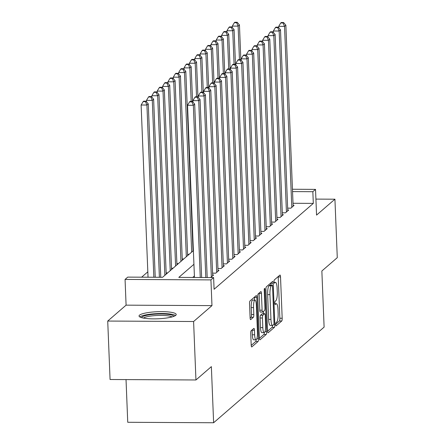 <?xml version="1.0" encoding="UTF-8"?>
<svg xmlns="http://www.w3.org/2000/svg" width="445" height="445" viewBox="0 0 445 445"><rect width="100%" height="100%" fill="white"/><g stroke="black" fill="none" stroke-linecap="round" stroke-linejoin="round"><path stroke-width="0.67" d="M275.722 324.55A1.635 0.373 90.3 0 0 276.084 325.868A1.635 0.373 90.3 0 0 276.156 325.84L281.746 321.001A2.342 0.534 90.3 0 0 282.18 318.247L280.522 276.935A2.342 0.534 90.3 0 0 280.011 275.049A2.342 0.534 90.3 0 0 279.905 275.093L274.309 279.933A1.635 0.373 90.3 0 0 274.009 281.863A1.635 0.373 90.3 0 0 274.365 283.181A1.635 0.373 90.3 0 0 274.443 283.148L275.166 282.525A7.487 1.708 90.3 0 1 275.5 282.38A7.487 1.708 90.3 0 1 277.146 288.41L277.28 291.853A7.487 1.708 90.3 0 1 275.894 300.653L275.166 301.282A1.635 0.373 90.3 0 0 274.865 303.206A1.635 0.373 90.3 0 0 275.221 304.525A1.635 0.373 90.3 0 0 275.299 304.497L276.022 303.868A7.487 1.708 90.3 0 1 276.356 303.724A7.487 1.708 90.3 0 1 278.003 309.753L278.142 313.197A7.487 1.708 90.3 0 1 276.751 322.002L276.028 322.625A1.635 0.373 90.3 0 0 275.722 324.55M175.736 315.349A18.595 3.549 -2.3 0 0 176.214 314.504A18.595 3.549 -2.3 0 0 159.666 311.645A18.595 3.549 -2.3 0 0 139.53 315.155A18.595 3.549 -2.3 0 0 139.051 315.995A18.595 3.549 -2.3 0 0 155.6 318.859A18.595 3.549 -2.3 0 0 175.736 315.349M251.169 330.718A2.342 0.534 90.3 0 0 250.735 333.472L251.197 345.064A2.342 0.534 90.3 0 0 251.714 346.944A2.342 0.534 90.3 0 0 251.82 346.9L258.033 341.526A2.342 0.534 90.3 0 0 258.467 338.773L256.804 297.46A2.342 0.534 90.3 0 0 256.292 295.575A2.342 0.534 90.3 0 0 256.187 295.619L249.973 300.998A2.342 0.534 90.3 0 0 249.539 303.751L250.101 317.752A2.342 0.534 90.3 0 0 250.618 319.632A2.342 0.534 90.3 0 0 250.719 319.588L253.377 317.291A2.342 0.534 90.3 0 0 253.811 314.537L253.533 307.595A6.258 1.43 90.3 0 1 254.979 300.114A6.258 1.43 90.3 0 1 256.353 305.159L257.444 332.354A6.258 1.43 90.3 0 1 256.003 339.835A6.258 1.43 90.3 0 1 254.629 334.79L254.445 330.257A2.342 0.534 90.3 0 0 253.934 328.377A2.342 0.534 90.3 0 0 253.828 328.421L251.169 330.718M195.945 379.974L110.071 379.507L107.723 321.051L193.597 321.518L195.945 379.974L211.364 366.63L213.622 422.75L324.11 327.125L321.857 271.005L337.277 257.661L334.929 199.199L316.556 215.102L315.527 189.381L312.846 191.7L313.313 203.393L214.084 289.272L213.617 277.58L210.936 279.899L125.062 279.432L127.743 277.113L162.559 277.302L193.38 250.624M193.597 321.518L211.97 305.62L210.936 279.899M267.573 330.891A2.342 0.534 90.3 0 0 268.085 332.777A2.342 0.534 90.3 0 0 268.19 332.732L274.404 327.353A2.342 0.534 90.3 0 0 274.838 324.605L273.18 283.293A2.342 0.534 90.3 0 0 272.663 281.407A2.342 0.534 90.3 0 0 272.562 281.451L266.349 286.825A2.342 0.534 90.3 0 0 265.915 289.578L267.573 330.891M266.216 334.44L260.002 339.819A2.342 0.534 90.3 0 1 259.902 339.863A2.342 0.534 90.3 0 1 259.385 337.978L257.727 296.665A2.342 0.534 90.3 0 1 258.161 293.911L260.82 291.614A2.342 0.534 90.3 0 1 260.926 291.57A2.342 0.534 90.3 0 1 261.438 293.45L262.111 310.204A2.342 0.534 90.3 0 0 262.628 312.09A2.342 0.534 90.3 0 0 262.728 312.045L264.491 310.521A2.342 0.534 90.3 0 0 264.931 307.768L264.23 290.324A1.635 0.373 90.3 0 1 264.603 288.366A1.635 0.373 90.3 0 1 264.964 289.689L266.65 331.686A2.342 0.534 90.3 0 1 266.216 334.44L263.896 334.429L259.407 338.311M334.929 199.199L315.917 199.099M287.665 208.154L290.858 208.171L294.073 205.39L293.099 205.384M282.297 212.799L285.49 212.816L288.71 210.029L287.737 210.023M276.935 217.438L280.127 217.46L283.348 214.674L282.375 214.668M271.572 222.083L274.765 222.1L277.98 219.313L277.012 219.307M266.21 226.722L269.403 226.744L272.618 223.957L271.645 223.952M260.842 231.367L264.035 231.383L267.256 228.596L266.282 228.591M255.48 236.011L258.673 236.028L261.894 233.241L260.92 233.236M250.118 240.65L253.311 240.667L256.526 237.88L255.558 237.88M244.756 245.295L247.948 245.312L251.164 242.525L250.19 242.519M239.388 249.934L242.581 249.951L245.801 247.17L244.828 247.164M234.026 254.579L237.218 254.596L240.439 251.809L239.466 251.803M228.663 259.218L231.856 259.235L235.071 256.454L234.103 256.448M223.301 263.863L226.494 263.879L229.709 261.093L228.736 261.087M217.933 268.502L221.126 268.519L224.347 265.737L223.373 265.732M212.571 273.147L215.764 273.163L218.985 270.376L218.011 270.371M210.68 277.563L213.617 275.021L212.649 275.016M313.313 203.393L293.016 203.282M194.398 275.989L192.691 277.463M147.823 271.828L141.632 277.185M192.969 249.684L193.341 249.684M187.606 254.323L189.092 254.334M182.244 258.968L183.729 258.973M176.882 263.607L178.367 263.618M171.514 268.252L173.005 268.257M166.152 272.891L167.637 272.902M126.03 379.596L127.743 422.283L213.622 422.75M211.97 305.62L126.091 305.153L107.723 321.051M126.091 305.153L125.062 279.432M193.925 264.297L178.801 277.391L213.617 277.58M312.846 191.7L292.549 191.589M292.454 189.253L315.527 189.381M275.716 324.199L279.427 320.984A2.342 0.534 90.3 0 0 279.861 318.236L278.203 276.923A2.342 0.534 90.3 0 0 278.181 276.584M270.933 285.128L270.86 283.276A2.342 0.534 90.3 0 0 270.838 282.942M267.595 331.23L272.084 327.342A2.342 0.534 90.3 0 0 272.518 325.445M273.697 324.644A1.635 0.373 90.3 0 0 273.998 322.714L272.546 286.452A1.635 0.373 90.3 0 0 272.184 285.134A1.635 0.373 90.3 0 0 272.112 285.167L271.344 285.824A7.487 1.708 90.3 0 0 269.959 294.629L270.955 319.415A7.487 1.708 90.3 0 0 272.596 325.445A7.487 1.708 90.3 0 0 272.935 325.301L273.697 324.644M269.937 285.15A1.635 0.373 90.3 0 0 269.865 285.123A1.635 0.373 90.3 0 0 269.787 285.15L272.112 285.167M272.596 325.445L270.276 325.434A7.487 1.708 90.3 0 1 268.63 319.404L267.634 294.618A7.487 1.708 90.3 0 1 269.025 285.812L269.787 285.15M260.408 312.034A2.342 0.534 90.3 0 1 260.303 312.079A2.342 0.534 90.3 0 1 259.791 310.193L259.118 293.439A2.342 0.534 90.3 0 0 259.096 293.099M263.512 311.367L263.607 313.68M262.811 327.592A6.258 1.43 90.3 0 0 264.185 332.632A6.258 1.43 90.3 0 0 265.626 325.156L265.242 315.572A2.342 0.534 90.3 0 0 264.731 313.686A2.342 0.534 90.3 0 0 264.625 313.731L262.862 315.26A2.342 0.534 90.3 0 0 262.428 318.008L262.811 327.592L260.486 327.581A6.258 1.43 90.3 0 0 261.86 332.621L264.185 332.632M262.511 313.719A2.342 0.534 90.3 0 0 262.405 313.675A2.342 0.534 90.3 0 0 262.3 313.719L264.625 313.731M260.486 327.581L260.103 317.997A2.342 0.534 90.3 0 1 260.536 315.244L262.3 313.719M263.896 334.429A2.342 0.534 90.3 0 0 264.324 332.604M256.003 339.835L253.683 339.819A6.258 1.43 90.3 0 1 252.309 334.779L252.126 330.246A2.342 0.534 90.3 0 0 252.104 329.912M254.979 300.114L252.654 300.102A6.258 1.43 90.3 0 0 251.214 307.584L253.533 307.595M250.123 318.086L251.058 317.274A2.342 0.534 90.3 0 0 251.492 314.526L251.214 307.584M254.59 300.114L254.484 297.449A2.342 0.534 90.3 0 0 254.468 297.11M251.219 345.398L255.708 341.515A2.342 0.534 90.3 0 0 256.131 339.808M240.845 59.841L239.449 24.965L238.108 26.127L232.301 26.094L232.362 27.551M236.645 22.728L237.179 22.261L234.86 22.25L234.326 22.712L236.645 22.728L238.108 26.127L239.455 59.647M237.179 22.261L239.449 24.965M232.301 26.094L234.326 22.712M291.792 207.359L284.527 26.377L285.868 25.215L293.133 206.202M278.781 27.807L278.72 26.344L284.527 26.377L283.065 22.979L283.599 22.517L281.279 22.506L280.745 22.968L283.065 22.979M280.745 22.968L278.72 26.344M285.868 25.215L283.599 22.517M141.632 317.674A16.092 3.071 177.7 0 1 153.008 314.365A16.092 3.071 177.7 0 1 173.778 316.384M172.037 316.935A14.902 2.842 -2.3 0 0 153.403 315.739A14.902 2.842 -2.3 0 0 143.407 318.086M175.53 315.511A18.473 3.527 -2.3 0 0 152.312 313.959A18.473 3.527 -2.3 0 0 139.813 316.946M235.483 64.481L234.081 29.604L232.741 30.766L226.939 30.733L227 32.196M231.283 27.368L231.817 26.906L229.498 26.895L228.964 27.356L231.283 27.368L232.741 30.766L234.087 64.286M231.817 26.906L234.081 29.604M226.939 30.733L228.964 27.356M230.121 69.125L228.719 34.248L227.378 35.411L221.577 35.378L221.632 36.84M225.915 32.012L226.455 31.545L224.135 31.534L223.596 32.001L225.915 32.012L227.378 35.411L228.724 68.931M226.455 31.545L228.719 34.248M221.577 35.378L223.596 32.001M224.758 73.764L223.357 38.887L222.016 40.05L216.214 40.017L216.27 41.48M220.553 36.651L221.093 36.19L218.768 36.179L218.234 36.64L220.553 36.651L222.016 40.05L223.362 73.57M221.093 36.19L223.357 38.887M216.214 40.017L218.234 36.64M219.391 78.409L217.994 43.532L216.654 44.695L210.847 44.661L210.908 46.124M215.191 41.296L215.725 40.829L213.405 40.818L212.871 41.285L215.191 41.296L216.654 44.695L218 78.214M215.725 40.829L217.994 43.532M210.847 44.661L212.871 41.285M286.43 212.004L279.16 31.022L280.5 29.86L287.77 210.841M273.419 32.452L273.358 30.989L279.16 31.022L277.702 27.623L278.236 27.156L275.917 27.145L275.377 27.612L277.702 27.623M275.377 27.612L273.358 30.989M280.5 29.86L278.236 27.156M281.068 216.643L273.797 35.661L275.138 34.499L282.408 215.486M268.051 37.091L267.996 35.628L273.797 35.661L272.334 32.263L272.874 31.801L270.554 31.79L270.015 32.251L272.334 32.263M270.015 32.251L267.996 35.628M275.138 34.499L272.874 31.801M275.705 221.287L268.435 40.306L269.776 39.143L277.046 220.125M262.689 41.735L262.633 40.273L268.435 40.306L266.972 36.907L267.512 36.44L265.187 36.429L264.653 36.896L266.972 36.907M264.653 36.896L262.633 40.273M269.776 39.143L267.512 36.44M270.338 225.932L263.067 44.945L264.413 43.788L271.678 224.769M257.327 46.375L257.266 44.912L263.067 44.945L261.61 41.546L262.144 41.085L259.824 41.074L259.29 41.535L261.61 41.546M259.29 41.535L257.266 44.912M264.413 43.788L262.144 41.085M214.028 83.048L212.627 48.177L211.286 49.334L205.484 49.3L205.546 50.763M209.829 45.935L210.363 45.473L208.043 45.462L207.504 45.924L209.829 45.935L211.286 49.334L212.632 82.859M210.363 45.473L212.627 48.177M205.484 49.3L207.504 45.924M264.975 230.571L257.705 49.59L259.046 48.427L266.316 229.409M251.965 51.019L251.903 49.556L257.705 49.59L256.248 46.191L256.782 45.724L254.462 45.713L253.923 46.18L256.248 46.191M253.923 46.18L251.903 49.556M259.046 48.427L256.782 45.724M208.666 87.693L207.264 52.816L205.924 53.979L200.122 53.945L200.178 55.408M204.461 50.58L205 50.113L202.681 50.101L202.141 50.569L204.461 50.58L205.924 53.979L207.27 87.498M205 50.113L207.264 52.816M200.122 53.945L202.141 50.569M259.613 235.216L252.343 54.229L253.683 53.072L260.954 234.053M246.597 55.658L246.541 54.201L252.343 54.229L250.88 50.83L251.419 50.368L249.1 50.357L248.56 50.819L250.88 50.83M248.56 50.819L246.541 54.201M253.683 53.072L251.419 50.368M203.304 92.332L201.902 57.461L200.561 58.618L194.76 58.59L194.815 60.047M199.099 55.219L199.638 54.757L197.313 54.746L196.779 55.208L199.099 55.219L200.561 58.618L201.908 92.143M199.638 54.757L201.902 57.461M194.76 58.59L196.779 55.208M254.251 239.855L246.981 58.874L248.321 57.711L255.591 238.698M241.235 60.303L241.179 58.84L246.981 58.874L245.518 55.475L246.057 55.013L243.732 54.996L243.198 55.464L245.518 55.475M243.198 55.464L241.179 58.84M248.321 57.711L246.057 55.013M197.936 96.977L196.54 62.1L195.199 63.262L189.392 63.229L189.453 64.692M193.736 59.864L194.27 59.402L191.951 59.385L191.417 59.852L193.736 59.864L195.199 63.262L196.545 96.782M194.27 59.402L196.54 62.1M189.392 63.229L191.417 59.852M248.883 244.5L241.613 63.513L242.959 62.356L250.224 243.337M235.872 64.942L235.811 63.485L241.613 63.513L240.155 60.12L240.689 59.652L238.37 59.641L237.836 60.103L240.155 60.12M237.836 60.103L235.811 63.485M242.959 62.356L240.689 59.652M192.574 101.616L191.172 66.744L189.831 67.901L184.03 67.874L184.091 69.331M188.374 64.508L188.908 64.041L186.589 64.03L186.049 64.492L188.374 64.508L189.831 67.901L191.178 101.427M188.908 64.041L191.172 66.744M184.03 67.874L186.049 64.492M243.521 249.139L236.251 68.157L237.591 66.995L244.861 247.982M230.51 69.587L230.449 68.124L236.251 68.157L234.793 64.759L235.327 64.297L233.008 64.28L232.468 64.748L234.793 64.759M232.468 64.748L230.449 68.124M237.591 66.995L235.327 64.297M193.024 250.93L185.81 71.384L184.469 72.546L178.667 72.513L178.723 73.976M183.006 69.147L183.546 68.686L181.226 68.669L180.687 69.136L183.006 69.147L184.469 72.546L191.678 252.093M183.546 68.686L185.81 71.384M178.667 72.513L180.687 69.136M238.158 253.784L230.888 72.796L232.229 71.639L239.499 252.621M225.142 74.226L225.087 72.769L230.888 72.796L229.425 69.403L229.965 68.936L227.645 68.925L227.106 69.387L229.425 69.403M227.106 69.387L225.087 72.769M232.229 71.639L229.965 68.936M187.657 255.575L180.447 76.028L179.107 77.185L173.305 77.157L173.361 78.615M177.644 73.792L178.184 73.325L175.858 73.314L175.324 73.775L177.644 73.792L179.107 77.185L186.316 256.737M178.184 73.325L180.447 76.028M173.305 77.157L175.324 73.775M232.796 258.423L225.526 77.441L226.867 76.279L234.137 257.266M219.78 78.871L219.724 77.408L225.526 77.441L224.063 74.042L224.603 73.581L222.278 73.564L221.744 74.031L224.063 74.042M221.744 74.031L219.724 77.408M226.867 76.279L224.603 73.581M182.294 260.219L175.085 80.667L173.745 81.83L167.937 81.797L167.999 83.26M172.282 78.431L172.816 77.97L170.496 77.953L169.962 78.42L172.282 78.431L173.745 81.83L180.954 261.376M172.816 77.97L175.085 80.667M167.937 81.797L169.962 78.42M227.428 263.067L220.158 82.08L221.504 80.923L228.769 261.905M214.418 83.51L214.357 82.052L220.158 82.08L218.701 78.687L219.235 78.22L216.915 78.209L216.381 78.67L218.701 78.687M216.381 78.67L214.357 82.052M221.504 80.923L219.235 78.22M176.932 264.858L169.717 85.312L168.377 86.469L162.575 86.441L162.636 87.899M166.919 83.076L167.454 82.609L165.134 82.598L164.594 83.059L166.919 83.076L168.377 86.469L175.591 266.021M167.454 82.609L169.717 85.312M162.575 86.441L164.594 83.059M222.066 267.706L214.796 86.725L216.137 85.562L223.407 266.549M209.055 88.154L208.994 86.692L214.796 86.725L213.339 83.326L213.873 82.865L211.553 82.848L211.013 83.315L213.339 83.326M211.013 83.315L208.994 86.692M216.137 85.562L213.873 82.865M171.57 269.503L164.355 89.951L163.015 91.114L157.213 91.08L157.269 92.543M161.552 87.715L162.091 87.253L159.772 87.237L159.232 87.704L161.552 87.715L163.015 91.114L170.224 270.66M162.091 87.253L164.355 89.951M157.213 91.08L159.232 87.704M216.704 272.351L209.434 91.364L210.774 90.207L218.044 271.189M203.688 92.794L203.632 91.336L209.434 91.364L207.971 87.971L208.51 87.504L206.191 87.493L205.651 87.954L207.971 87.971M205.651 87.954L203.632 91.336M210.774 90.207L208.51 87.504M166.202 274.142L158.993 94.596L157.652 95.753L151.851 95.725L151.906 97.182M156.189 92.36L156.729 91.892L154.404 91.881L153.87 92.343L156.189 92.36L157.652 95.753L164.861 275.305M156.729 91.892L158.993 94.596M151.851 95.725L153.87 92.343M211.342 276.99L204.071 96.009L205.412 94.846L212.682 275.833M198.325 97.438L198.27 95.975L204.071 96.009L202.609 92.61L203.148 92.148L200.823 92.137L200.289 92.599L202.609 92.61M200.289 92.599L198.27 95.975M205.412 94.846L203.148 92.148M160.779 277.291L153.631 99.235L152.29 100.398L146.483 100.364L146.544 101.827M150.827 96.999L151.361 96.537L149.042 96.526L148.508 96.988L150.827 96.999L152.29 100.398L159.393 277.285M151.361 96.537L153.631 99.235M146.483 100.364L148.508 96.988M205.812 277.535L198.704 100.653L200.05 99.491L207.198 277.541M192.963 102.083L192.902 100.62L198.704 100.653L197.246 97.255L197.78 96.788L195.461 96.776L194.927 97.238L197.246 97.255M194.927 97.238L192.902 100.62M200.05 99.491L197.78 96.788M155.227 277.257L148.263 103.88L146.922 105.042L141.121 105.009L148.04 277.218M145.465 101.644L145.999 101.176L143.679 101.165L143.14 101.632L145.465 101.644L146.922 105.042L153.842 277.252M145.999 101.176L148.263 103.88M141.121 105.009L143.14 101.632M200.261 277.508L193.341 105.293L194.682 104.13L201.646 277.513M194.459 277.474L187.54 105.259L193.341 105.293L191.884 101.894L192.418 101.432L190.098 101.421L189.559 101.883L191.884 101.894M189.559 101.883L187.54 105.259M194.682 104.13L192.418 101.432M274.927 303.863L276.022 303.868M274.07 282.514L275.166 282.525M278.203 276.923L280.522 276.935M279.861 318.236L282.18 318.247M279.427 320.984L281.746 321.001M270.86 283.276L273.18 283.293M273.736 324.6L274.838 324.605M272.084 327.342L274.404 327.353M269.025 285.812L271.344 285.824M267.634 294.618L269.959 294.629M268.63 319.404L270.955 319.415M259.118 293.439L261.438 293.45M259.791 310.193L262.111 310.204M264.23 289.684L264.964 289.689M264.947 331.681L266.65 331.686M260.536 315.244L262.862 315.26M260.103 317.997L262.428 318.008M252.126 330.246L254.445 330.257M252.309 334.779L254.629 334.79M251.492 314.526L253.811 314.537M251.058 317.274L253.377 317.291M254.484 297.449L256.804 297.46M256.81 338.767L258.467 338.773M255.708 341.515L258.033 341.526M274.904 303.718L276.356 303.724M274.048 282.369L275.5 282.38M269.865 285.123L272.184 285.134M260.303 312.079L262.628 312.09M262.405 313.675L264.731 313.686"/></g></svg>
